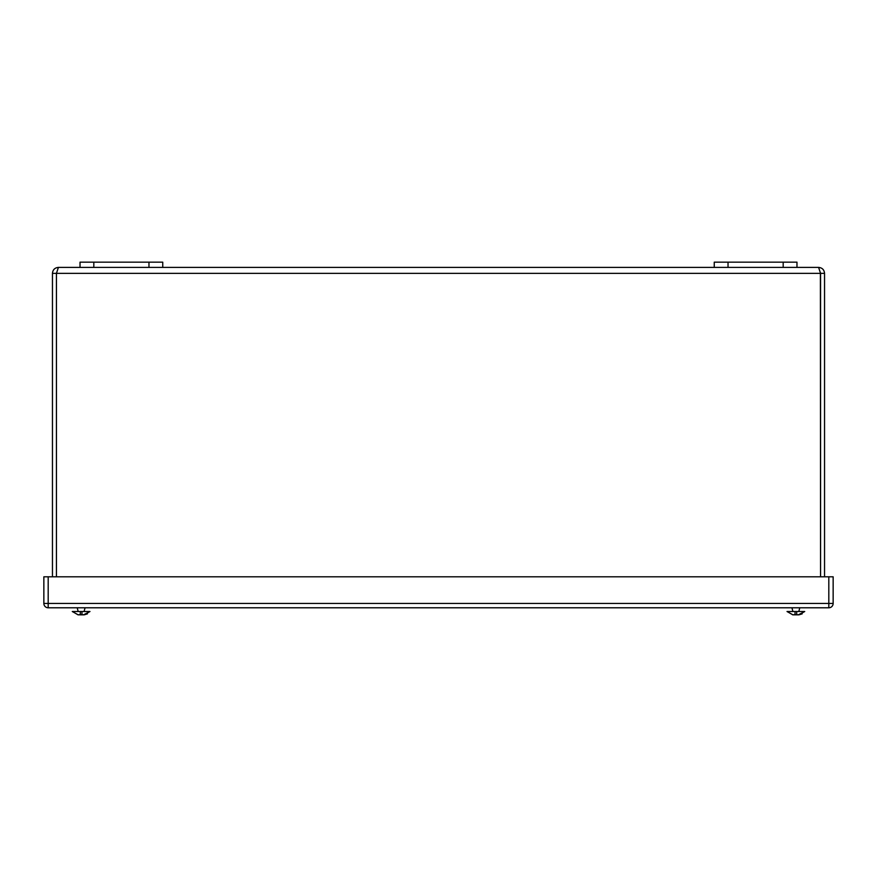 <?xml version="1.0" encoding="UTF-8"?>
<svg xmlns="http://www.w3.org/2000/svg" width="877" height="877" viewBox="0 0 877 877"><rect width="100%" height="100%" fill="white"/><g stroke="black" fill="none" stroke-linecap="round" stroke-linejoin="round"><path stroke-width="1.32" d="M162.749 267.397L80.026 267.397L80.026 262.168L162.749 262.168L162.749 267.397L818.592 267.397C822.209 267.759 824.194 269.743 824.544 273.361L820.576 273.361L820.576 576.803M80.026 267.397L58.408 267.397L56.435 273.361L820.565 273.361L818.592 267.397M820.39 272.528L820.565 576.803M56.424 576.803L56.424 273.361L52.456 273.361C52.806 269.743 54.791 267.759 58.408 267.397M824.544 576.803L824.544 273.361M52.456 273.361L52.456 576.803M56.435 576.803L56.435 273.361M714.251 267.397L714.251 262.168L796.974 262.168L796.974 267.397M828.809 576.803L43.85 576.803L43.85 603.442A4.341 4.341 0 0 0 48.191 607.783L828.809 607.783L48.191 607.783A4.341 4.341 0 0 1 43.85 603.442L833.15 603.442L833.15 576.803L828.809 576.803L828.809 607.783A4.341 4.341 0 0 0 833.15 603.442A4.341 4.341 0 0 1 828.809 607.783M83.556 614.821L89.98 611.51L84.082 614.832L78.174 614.832L84.082 614.832L78.174 614.832L72.276 611.51L78.174 614.832M78.185 611.51L77.187 607.783L78.185 611.51M87.448 613.856L84.269 614.821L89.849 611.51L80.3 611.51L80.3 614.558L84.269 614.821L87.448 613.856M798.289 614.821L804.724 611.51L798.815 614.832L792.918 614.832L798.815 614.832L792.918 614.832L787.02 611.51L792.918 614.832M792.918 611.51L791.931 607.783L792.918 611.51M802.192 613.856L799.002 614.821L804.593 611.51L795.044 611.51L795.044 614.558L799.002 614.821L802.192 613.856M802.762 607.783L788.971 607.783M795.044 611.51L787.14 611.51L792.731 614.821L795.044 614.558M796.7 614.558L796.7 611.51M88.029 607.783L74.238 607.783M80.3 611.51L72.407 611.51L77.998 614.821L80.3 614.558M81.956 614.558L81.956 611.51M93.817 267.397L93.817 262.168M148.969 267.397L148.969 262.168M783.183 262.168L783.183 267.397M728.031 262.168L728.031 267.397M48.191 576.803L48.191 607.783M798.815 611.51L799.802 607.783L798.815 611.51M84.082 611.51L85.069 607.783"/></g></svg>
